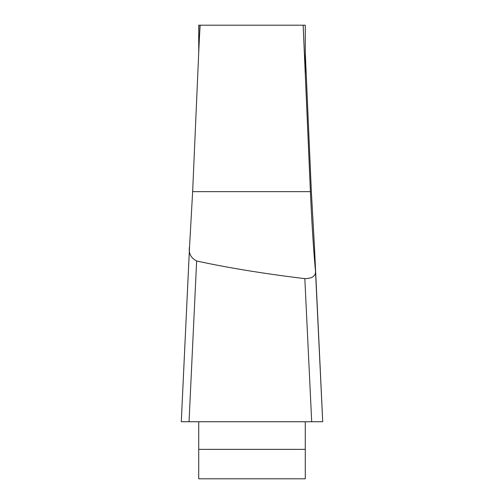 <?xml version="1.0" encoding="UTF-8"?>
<svg xmlns="http://www.w3.org/2000/svg" width="504" height="504" viewBox="0 0 504 504"><rect width="100%" height="100%" fill="white"/><g stroke="black" fill="none" stroke-linecap="round" stroke-linejoin="round"><path stroke-width="0.76" d="M199.269 40.881L200 25.2L305.279 25.2L305.279 74.164M199.017 46.04L200 25.2L198.721 25.2L198.721 52.567M200.145 25.2A117.634 9.431 -87.3 0 0 199.017 46.021A117.634 9.431 -87.3 0 0 198.784 51.156L192.641 191.646L310.414 191.646L303.137 25.2M310.414 191.646C311.831 223.436 313.519 249.845 315.485 270.881L322.718 421.741L181.282 421.741L189.554 246.569L192.641 191.646M305.279 52.567L311.359 191.646L314.446 246.569L322.125 409.198M198.721 421.741L198.721 478.8L305.279 478.8L305.279 421.741M322.718 421.741L181.282 421.741L322.718 421.741L311.692 421.741L304.832 278.643C263.945 273.666 227.884 267.781 196.636 260.996L189.044 421.741L181.276 421.741M304.832 278.643C312.404 278.492 315.951 275.902 315.485 270.881M189.554 246.569C188.345 253.065 190.701 257.872 196.636 260.996M313.633 421.741L188.805 421.741M305.279 449.36L198.721 449.36M189.529 246.992L181.282 421.514M322.718 421.514L314.471 246.992M322.724 421.709L315.498 271.039"/></g></svg>
